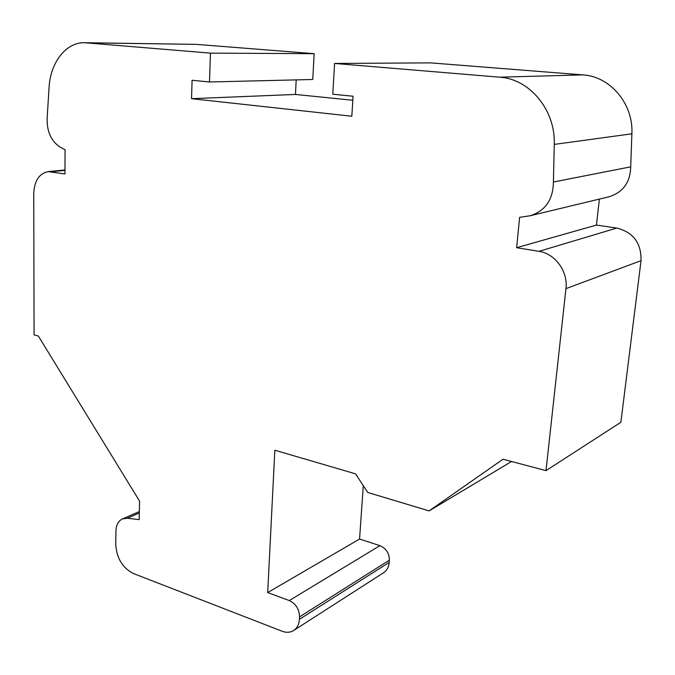 <?xml version="1.0" encoding="UTF-8"?>
<svg xmlns="http://www.w3.org/2000/svg" width="675" height="675" viewBox="0 0 675 675"><rect width="100%" height="100%" fill="white"/><g stroke="black" fill="none" stroke-linecap="round" stroke-linejoin="round"><path stroke-width="1.01" d="M554.259 144.408C555.685 110.278 529.698 78.891 499.652 77.186L334.581 63.45L332.792 94.222L353.067 96.238L351.827 116.235L191.54 98.677L192.088 80.266L209.503 81.987L210.457 53.123L84.611 42.719C65.981 42.112 50.296 62.691 49.056 87.64L47.267 116.252C46.339 130.596 50.709 140.94 60.37 147.277L65.053 149.74L64.952 173.947L48.127 171.627C39.142 173.517 34.349 180.849 33.75 193.624L34.071 334.868L38.332 336.015L139.565 501.103L139.185 519.607L127.263 518.24L122.462 518.915C118.361 520.923 116.193 524.939 115.948 530.963L115.746 544.21C116.581 558.158 122.479 567.928 133.447 573.539L282.082 631.218C286.394 632.821 290.242 632.593 293.617 630.526C297.101 628.18 299.033 624.442 299.413 619.312L299.557 616.874C299.303 609.204 295.878 603.762 289.28 600.564L267.705 592.574L274.835 450.217L355.514 473.833L367.782 492.472L429.089 510.907L503.002 459.228L546.008 470.635L565.954 288.63C568.207 271.502 555.112 253.572 538.971 251.345L516.637 247.7L519.623 217.333L530.212 215.738C545.417 210.819 553.146 199.572 553.399 182.005L554.259 144.408L631.884 133.802C633.521 103.84 610.267 76.385 582.82 74.891L430.582 62.876L334.581 63.45M352.823 100.263L295.448 94.449L191.54 98.677M295.448 94.449L296.19 79.886M210.457 53.123L314.153 53.679L312.761 79.481L209.503 81.987M314.153 53.679L196.155 44.364L84.611 42.719M293.617 630.526L383.56 572.746C386.893 570.502 388.783 567.042 389.222 562.376L389.391 560.157C389.273 553.196 386.117 548.362 379.915 545.653L359.564 539.03L267.705 592.574M359.564 539.03L363.293 485.654M511.54 461.498L429.089 510.907M516.637 247.7L596.43 225.07L616.815 228.066C633.352 232.267 641.427 243.135 641.031 260.668L620.882 422.263L546.008 470.635M596.43 225.07L599.4 199.083M530.212 215.738L609.196 196.729C623.126 192.265 630.298 182.309 630.703 166.852L553.399 182.005M630.703 166.852L631.884 133.802M582.82 74.891L499.652 77.186M196.155 44.364L86.476 42.812M64.969 170.378L51.41 171.737M139.32 512.992L127.263 518.24M389.222 562.376L299.413 619.312M389.391 560.157L299.557 616.874M379.915 545.653L289.28 600.564M641.031 260.668L565.954 288.63M616.815 228.066L538.971 251.345M64.969 169.948L48.127 171.627M139.354 511.591L122.462 518.915"/></g></svg>
